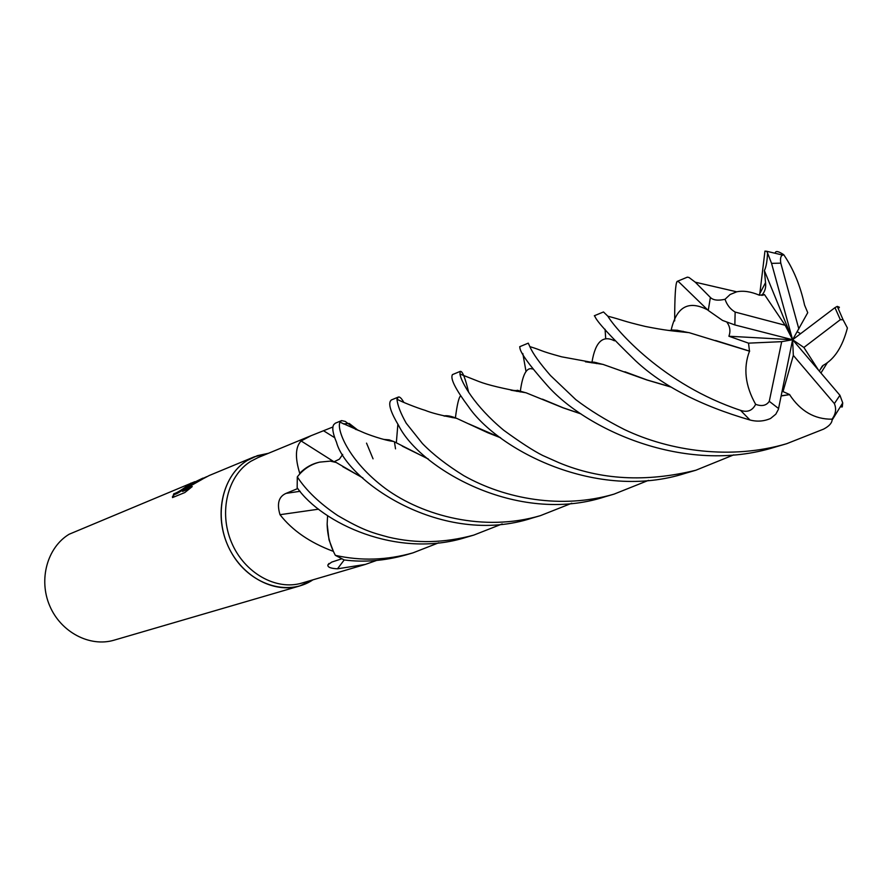 <?xml version="1.0" encoding="UTF-8"?>
<svg xmlns="http://www.w3.org/2000/svg" width="892" height="892" viewBox="0 0 892 892"><rect width="100%" height="100%" fill="white"/><g stroke="black" fill="none" stroke-linecap="round" stroke-linejoin="round"><path stroke-width="1.34" d="M502.196 523.938L473.763 535.111C444.595 543.027 416.196 543.707 388.544 537.151C371.853 532.635 363.144 530.383 337.555 515.442C319.548 503.289 306.134 490.444 297.304 476.897C303.28 469.248 310.717 464.331 319.626 462.134C312.033 463.784 305.398 467.497 299.723 473.262C294.929 457.685 295.397 446.914 301.117 440.949L311.018 435.72L257.966 457.618L250.797 461.32C227.549 475.648 218.573 512.075 231.541 542.481C244.274 572.998 276.074 590.861 301.964 583.056L365.374 564.413L337.477 568.817C330.575 568.449 327.386 567.134 327.922 564.881L331.69 562.105L341.714 558.827M376.446 560.499L365.374 564.413M438.674 542.815L412.974 552.862C386.816 560.265 360.948 561.09 335.359 555.348C330.129 545.536 327.386 535.133 327.152 524.128L329.014 539.794L333.497 551.635M332.805 551.156C309.825 542.537 292.23 530.383 280.01 514.695C276.698 503.645 278.728 496.543 286.087 493.365L297.794 488.526M299.723 473.262L299.612 474.131M299.734 585.944C273.041 593.949 240.282 575.53 227.204 544.087C213.868 512.755 223.167 475.258 247.14 460.517L257.342 455.667L268.358 453.326L254.421 456.76L247.14 460.517C220.826 476.551 212.842 519.791 231.084 552.059C248.946 584.583 287.637 597.038 312.936 579.833L299.734 585.944L114.109 640.166C89.869 647.414 60.846 632.272 49.707 605.802C38.345 579.443 47.332 547.365 69.141 534.241L194.835 481.68M185.804 487.768L193.408 482.806L202.763 478.937L182.18 490.712L192.248 486.575L184.811 492.551L172.502 497.58L173.784 493.778C176.716 493.008 181.678 490.009 188.68 484.769L191.992 483.397L185.804 487.768L186.149 488.381M188.68 484.769L191.011 483.063M186.863 486.987C180.44 491.815 176.226 494.313 174.196 494.491L173.784 493.778M174.196 494.491L172.847 497.435M193.408 482.806L206.766 476.651M202.06 479.383L187.153 487.812M202.952 478.112L191.992 483.397M192.304 483.196L188.97 484.579M189.951 488.415L182.592 491.436L182.18 490.712M254.421 456.76L209.23 475.514L202.763 478.937M203.108 478.725L193.854 482.55M373.046 458.822L366.545 443.134M356.454 429.71L349.207 423.432L358.171 430.412M348.471 423.455L343.353 423.912M334.009 461.766L331.746 461.487M311.018 435.72L332.906 426.989M333.352 461.365L301.117 440.949M318.578 509.176L280.01 514.695M335.359 555.348L344.2 559.953L337.477 568.817M759.85 293.401L764.957 251.109L766.641 251.254L767.533 252.938C767.22 261.044 766.172 266.942 764.399 270.622L765.526 282.652C766.195 287.48 764.935 291.729 761.735 295.386M648.484 480.364L614.042 494.135C561.804 509.421 505.251 499.085 463.706 475.614C446.691 465.055 432.943 454.363 422.451 443.558L406.228 423.232C400.564 413.152 397.475 405.124 396.962 399.148L398.367 397.052C399.739 396.572 401.567 398.378 403.875 402.459M398.367 397.052L391.265 399.995L390.317 401.21C388.455 405.024 391.209 413.096 398.601 425.428C419.251 467.586 516.546 525.711 605.166 496.721L614.042 494.135M827.218 362.91L820.941 373.012M733.715 454.875L695.871 470.229C646.042 482.494 600.428 479.996 559.005 462.725L542.592 455.422C533.394 450.795 520.426 442.399 503.69 430.223C474.276 405.782 461.197 382.166 459.938 374.027L460.294 371.362C462.424 370.871 465.211 377.885 468.679 392.413M460.294 371.362L452.4 374.629L452.043 375.643C450.906 380.059 456.347 390.339 468.367 406.484C497.937 449.992 597.038 501.884 685.714 473.195L695.871 470.229M674.675 320.919C674.687 296.389 675.512 283.221 677.139 281.404L678.678 281.772L708.248 310.449L722.531 320.418L734.852 324.944L792.609 339.74L793.334 355.417L834.377 403.585C836.573 409.004 835.771 414.2 831.968 419.184L832.102 420.099C831.745 423.31 828.913 426.309 823.595 429.119L786.688 443.703C731.585 459.993 670.26 451.441 624.277 429.465C605.757 420.099 589.612 410.164 575.831 399.649L550.509 375.554C539.638 363.077 532.747 353.422 529.848 346.609L528.276 343.152L519.702 346.709L519.858 347.557C520.014 352.34 529.023 364.839 546.874 385.043C585.107 428.784 684.42 475.559 775.092 447.093L786.688 443.703M762.381 295.285L764.477 294.572L759.382 295.219C750.874 291.595 743.315 290.457 736.725 291.807L730.124 294.505L725.029 299.288C718.004 300.849 713.121 300.236 710.378 297.449L695.269 282.195L689.003 277.49L687.353 277.167M683.06 331.278L682.949 332.08M673.683 331.066L673.772 330.218M341.603 420.6L335.325 423.198L333.742 424.648C331.88 427.625 332.805 433.501 336.507 442.287C346.642 480.888 442.365 547.621 532.134 518.062L540.418 515.643C484.088 532.245 423.042 516.078 385.433 488.548C347.746 460.417 336.44 428.94 339.986 422.184L341.603 420.6L345.282 421.425L355.785 429.442M571.772 503.244L540.418 515.643M344.2 559.953C364.059 562.518 384.63 560.845 405.916 554.924L412.974 552.862M297.304 476.897L297.159 487.746C321.599 522.935 397.107 559.15 466.037 537.363L473.763 535.111M726.958 322.28C730.057 326.595 730.704 331.244 728.909 336.239L748.522 343.152L749.492 351.169C743.136 367.995 745.177 385.712 755.636 404.321C752.435 410.677 747.384 412.673 740.494 410.32C662.946 384.552 615.837 329.549 607.831 316.181L603.494 311.955L594.317 315.757L594.919 316.459C596.859 321.555 610.373 336.284 635.45 360.658C662.377 385.868 700.554 405.648 749.96 419.998C757.085 421.871 763.953 421.358 770.577 418.471L775.828 414.167L778.393 409.361L792.609 339.74L785.161 325.268L735.142 312.066C730.336 309.234 726.969 304.975 725.029 299.288M840.777 406.875L842.271 406.942L842.728 402.905L839.929 395.301L792.609 339.74L803.882 347.467L818.544 370.191M327.152 524.128L327.587 515.71M319.626 462.134L330.274 461.119L336.184 462.48L330.274 461.119M334.411 461.588L339.373 459.179L342.695 454.429M764.399 270.622L792.609 339.74L807.739 312.679L804.562 305.064C800.314 285.641 793.367 268.849 783.733 254.711C778.593 251.299 775.772 250.663 775.248 252.826M500.624 437.794L487.723 432.709L456.615 418.315C451.04 416.073 446.792 415.282 443.87 415.951M803.882 347.467L840.32 319.682L834.957 307.662L837.253 306.369L839.394 307.238L838.38 308.654M500.345 437.593L468.768 423.867M456.303 418.27L450.728 416.508L444.316 416.062M800.603 333.686L797.225 331.746M749.492 351.169L689.081 332.649L667.84 330.319M362.988 478.067L336.184 462.48M605.077 329.282L605.713 338.815M749.681 351.147L715.574 340.51M688.602 332.616L678.511 330.564L668.576 330.419M362.788 477.878L342.773 466.694M335.972 462.435L334.255 461.61M526.012 371.418L522.812 353.5M819.313 371.094L822.301 366.032M511.484 390.317L518.72 390.741L525.644 392.725M542.425 399.148L563.253 407.834L580.703 413.732M581.004 413.933L563.03 407.811L526.012 392.77L510.949 390.194M822.993 365.441L823.26 365.307C834.477 359.197 842.527 346.754 847.4 327.988L843.085 319.771L840.32 319.693M782.139 391.175L789.743 394.61L781.202 395.769M670.84 386.916L647.124 379.981L624.879 371.763M602.613 364.349L594.384 362.219L586.077 361.896M789.743 394.61L781.158 395.981M671.174 387.128L646.912 379.981L602.992 364.393L585.408 361.784M596.514 363.59L596.592 362.676M789.699 394.81C800.548 411.223 814.63 419.352 831.968 419.184M428.149 458.889L402.292 446.156M393.339 441.384L389.168 439.856L383.761 439.41M428.394 459.09L393.628 441.44L383.393 439.321M748.522 343.152L781.693 341.658L769.272 401.322C766.373 405.626 761.835 406.618 755.636 404.321M783.154 391.097L793.334 355.417M767.533 252.938L771.558 263.363L792.609 339.74L781.693 341.658M798.842 328.947L780.79 263.151C780.065 258.412 780.734 255.725 782.786 255.101L783.733 254.711M764.477 294.572L785.161 325.268M834.957 307.662L792.609 339.74L728.909 336.239M334.745 437.727L323.606 430.791M300.136 491.291L286.087 493.365M710.378 297.449L708.248 310.449M740.494 410.32L749.96 419.998M834.377 403.585L839.929 395.301M460.528 395.925C458.778 397.553 457.072 404.868 455.399 417.869M707.679 309.914C688.657 299.946 676.482 306.658 671.174 330.051M532.502 369.009C526.704 366.969 522.645 374.317 520.359 391.053M520.337 391.153L520.192 391.967M614.432 340.811C602.892 334.846 595.432 341.803 592.065 361.717M592.02 361.884L591.764 362.832M765.526 282.652L759.036 295.074M397.877 424.235L396.338 442.744M769.272 401.322L778.593 408.547M780.79 263.151L771.558 263.363M735.142 312.066L734.852 324.944M172.435 496.632L172.858 497.368M329.014 563.432L327.922 564.881M677.139 281.404L687.386 277.144M842.739 402.905L832.102 420.099M456.615 418.315C441.941 415.616 431.472 412.963 425.205 410.365C417.344 408.034 400.519 401.411 396.962 399.159M452.367 417.657L452.211 416.91M689.081 332.649C671.944 330.91 666.034 330.531 645.273 326.439C621.155 320.652 624.59 320.574 607.831 316.181M670.695 330.698L671.698 330.218M672.323 330.029L677.641 330.285M516.914 391.421L517.104 390.395M517.148 390.261L518.587 390.584M819.592 370.492L823.26 365.307M526.012 392.77C503.523 388.722 487.868 384.987 479.049 381.575L459.938 374.027M529.848 346.609C543.685 350.868 537.999 350.355 561.659 356.822L602.992 364.393M395.513 448.843L394.442 441.875M763.641 294.929L762.426 295.274M695.269 282.195L736.714 291.807M393.628 441.44C384.485 440.514 366.69 434.114 362.275 432.018L339.986 422.184M837.253 306.369L843.085 319.771M766.641 251.254L782.786 255.101"/></g></svg>
